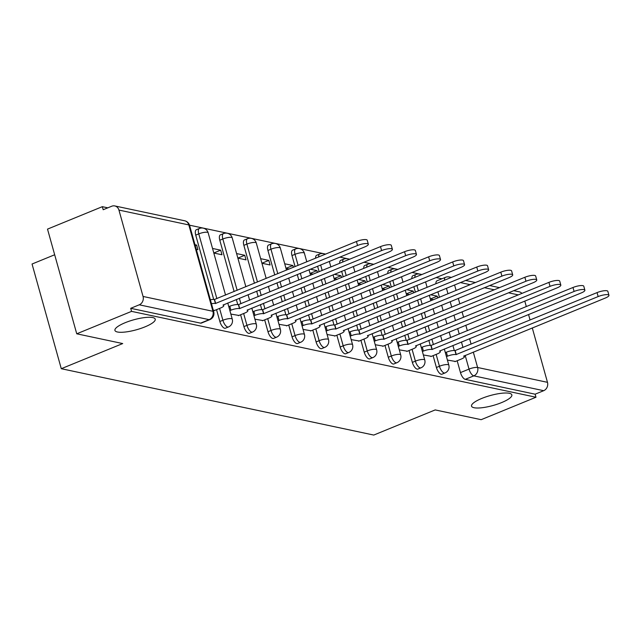 <?xml version="1.0" encoding="UTF-8"?>
<svg xmlns="http://www.w3.org/2000/svg" width="641" height="641" viewBox="0 0 641 641"><rect width="100%" height="100%" fill="white"/><g stroke="black" fill="none" stroke-linecap="round" stroke-linejoin="round"><path stroke-width="0.96" d="M481.824 398.414A20.929 5.168 -15.6 0 1 511.847 394.88A20.929 5.168 -15.6 0 1 501.566 402.604A20.929 5.168 -15.6 0 1 471.536 406.138A20.929 5.168 -15.6 0 1 481.824 398.414M125.219 322.687A20.929 5.168 -15.6 0 1 155.242 319.154A20.929 5.168 -15.6 0 1 144.962 326.878A20.929 5.168 -15.6 0 1 114.931 330.411A20.929 5.168 -15.6 0 1 125.219 322.687M433.1 355.635L436.409 367.485A6.538 2.708 67.7 0 0 441.2 374.24A6.538 2.708 67.7 0 0 441.97 374.192L445.006 372.95A6.538 2.708 -112.3 0 1 444.229 372.998A6.538 2.708 -112.3 0 1 439.438 366.243L436.136 354.401M409.038 350.531L412.347 362.373A6.538 2.708 67.7 0 0 417.139 369.128A6.538 2.708 67.7 0 0 417.908 369.08L420.945 367.838A6.538 2.708 -112.3 0 1 420.167 367.894A6.538 2.708 -112.3 0 1 415.376 361.131L412.075 349.289M384.977 345.419L388.286 357.261A6.538 2.708 67.7 0 0 393.077 364.024A6.538 2.708 67.7 0 0 393.846 363.968L396.883 362.734A6.538 2.708 -112.3 0 1 396.106 362.782A6.538 2.708 -112.3 0 1 391.314 356.019L388.013 344.177M360.915 340.307L364.224 352.157A6.538 2.708 67.7 0 0 369.016 358.912A6.538 2.708 67.7 0 0 369.785 358.864L372.822 357.622A6.538 2.708 -112.3 0 1 372.044 357.67A6.538 2.708 -112.3 0 1 367.253 350.915L363.952 339.073M336.854 335.203L340.163 347.045A6.538 2.708 67.7 0 0 344.954 353.8A6.538 2.708 67.7 0 0 345.723 353.752L348.76 352.51A6.538 2.708 -112.3 0 1 347.983 352.566A6.538 2.708 -112.3 0 1 343.191 345.803L339.89 333.961M312.792 330.091L316.101 341.933A6.538 2.708 67.7 0 0 320.893 348.696A6.538 2.708 67.7 0 0 321.662 348.64L324.699 347.406A6.538 2.708 -112.3 0 1 323.921 347.454A6.538 2.708 -112.3 0 1 319.13 340.692L315.829 328.849M288.73 324.979L292.04 336.829A6.538 2.708 67.7 0 0 296.831 343.584A6.538 2.708 67.7 0 0 297.6 343.536L300.637 342.294A6.538 2.708 -112.3 0 1 299.86 342.342A6.538 2.708 -112.3 0 1 295.068 335.588L291.767 323.745M264.669 319.875L267.978 331.718A6.538 2.708 67.7 0 0 272.77 338.472A6.538 2.708 67.7 0 0 273.539 338.424L276.575 337.182A6.538 2.708 -112.3 0 1 275.798 337.238A6.538 2.708 -112.3 0 1 271.007 330.476L267.706 318.633M240.607 314.763L243.917 326.606A6.538 2.708 67.7 0 0 248.708 333.368A6.538 2.708 67.7 0 0 249.477 333.312L252.506 332.078A6.538 2.708 -112.3 0 1 251.737 332.126A6.538 2.708 -112.3 0 1 246.945 325.364L243.644 313.521M216.546 309.651L219.855 321.494A6.538 2.708 67.7 0 0 224.646 328.256A6.538 2.708 67.7 0 0 225.416 328.208L228.444 326.966A6.538 2.708 -112.3 0 1 227.675 327.014A6.538 2.708 -112.3 0 1 222.884 320.26L219.583 308.417M441.929 278.787L436.12 277.553M421.906 274.54L412.059 272.441M397.845 269.428L387.997 267.337M373.783 264.316L363.936 262.225M349.722 259.212L339.874 257.113M325.66 254.1L189.536 225.191M107.808 207.836L102.336 206.674L103.185 209.727L111.726 206.234A6.538 5.729 -78 0 1 114.787 205.937A6.538 5.729 -78 0 1 118.938 210.08L143.055 296.454L212.932 311.294L188.815 224.919L118.938 210.08M54.677 254.757L32.05 264.02L61.28 368.703L122.711 343.56L76.744 333.801L131.565 311.366L535.98 397.236L481.167 419.679L435.199 409.92L373.767 435.063L61.28 368.703M76.744 333.801L47.514 229.117L102.336 206.674M532.286 327.936L547.478 382.332A6.538 5.729 102 0 1 543.672 390.69L535.131 394.191L465.262 379.352A6.538 2.708 -112.3 0 1 460.47 372.589L457.161 360.747M454.317 350.539L452.899 345.475M450.687 337.551L449.149 332.046M446.937 324.122L445.407 318.625M443.187 310.701L441.657 305.204M439.446 297.28L437.907 291.775M524.795 301.086L526.325 306.59M528.545 314.515L530.075 320.011M535.131 394.191L535.98 397.236M513.737 290.653L519.21 291.815A6.538 5.729 102 0 1 521.966 293.418M130.716 308.313L200.585 323.144A6.538 2.708 67.7 0 0 201.354 323.096L209.895 319.603A6.538 2.708 -112.3 0 1 209.126 319.651L139.249 304.812L130.716 308.313L131.565 311.366M139.249 304.812A6.538 5.729 -78 0 0 143.055 296.454M213.317 310.348L214.855 310.348M196.274 249.309L197.909 249.653L196.635 245.078L195.249 245.639M230.848 314.074L238.917 315.452M213.806 253.027L221.97 254.765L220.696 250.182L213.798 253.003M254.91 319.178L262.978 320.564M246.032 259.869L244.758 255.294L237.859 258.115L246.032 259.869M278.971 324.29L287.04 325.676M261.929 263.251L270.093 264.981L268.819 260.406L261.921 263.227M303.033 329.402L311.101 330.78M293.378 267.313L292.881 265.51L285.982 268.331M327.094 334.506L335.163 335.892M317.439 272.425L316.942 270.622L310.044 273.443M351.156 339.618L359.224 341.004M341.501 277.529L341.004 275.734L334.113 278.555M375.217 344.73L383.286 346.108M365.562 282.641L365.066 280.838L358.175 283.659M399.279 349.834L407.347 351.22M389.624 287.753L389.127 285.95L382.236 288.77M423.34 354.946L431.409 356.332M413.685 292.857L413.189 291.062L406.298 293.882L409.487 294.58M430.255 345.427L428.837 340.363M426.626 332.439L425.087 326.942M422.876 319.018L421.345 313.513M419.126 305.589L417.595 300.092M415.384 292.168L413.846 286.671M406.194 340.315L404.775 335.251M402.564 327.327L401.026 321.83M398.814 313.906L397.284 308.409M395.064 300.485L393.534 294.98M391.322 287.056L389.784 281.559M382.132 335.211L380.714 330.147M378.502 322.223L376.964 316.718M374.753 308.794L373.222 303.297M371.003 295.373L369.472 289.876M367.261 281.944L365.723 276.447M358.071 330.099L356.652 325.035M354.441 317.111L352.903 311.614M350.691 303.69L349.161 298.185M346.941 290.261L345.411 284.764M343.199 276.84L341.661 271.343M334.009 324.987L332.591 319.923M330.379 311.999L328.841 306.502M326.63 298.578L325.099 293.081M322.88 285.149L321.349 279.652M319.138 271.728L317.599 266.231M309.948 319.883L308.529 314.819M306.318 306.895L304.779 301.39M302.568 293.466L301.038 287.969M298.818 280.045L297.288 274.548M295.076 266.616L291.984 255.559L295.02 254.325A6.538 2.708 -112.3 0 1 295.621 248.924L292.592 250.166A6.538 2.708 67.7 0 0 291.984 255.559M285.886 314.771L284.468 309.707M282.256 301.783L280.718 296.286M278.506 288.362L276.976 282.857M274.757 274.933L267.922 250.455L270.959 249.213A6.538 2.708 -112.3 0 1 271.56 243.812L268.531 245.054A6.538 2.708 67.7 0 0 267.922 250.455M261.824 309.659L260.406 304.595M258.195 296.671L256.656 291.174M254.445 283.25L243.86 245.343L246.897 244.101A6.538 2.708 -112.3 0 1 247.498 238.708L244.469 239.942A6.538 2.708 67.7 0 0 243.86 245.343M237.763 304.555L236.345 299.491M234.133 291.567L219.799 240.231L222.836 238.997A6.538 2.708 -112.3 0 1 223.437 233.596L220.408 234.838A6.538 2.708 67.7 0 0 219.799 240.231M213.701 299.443L195.737 235.127L198.774 233.885A6.538 2.708 -112.3 0 1 199.375 228.484L196.346 229.726A6.538 2.708 67.7 0 0 195.737 235.127M447.402 360.058L455.471 361.444M437.747 297.969L437.25 296.166L430.359 298.986M437.25 296.166L430.616 294.764M413.189 291.062L406.554 289.652M389.127 285.95L382.493 284.54M365.066 280.838L358.431 279.436M341.004 275.734L334.37 274.324M316.942 270.622L310.308 269.212M292.881 265.51L284.716 263.78M268.819 260.406L260.655 258.668M244.758 255.294L236.593 253.564M220.696 250.182L212.532 248.452M196.635 245.078L194.992 244.726M414.895 277.409A6.538 2.708 -112.3 0 1 415.929 274.468L412.9 275.71A6.538 2.708 67.7 0 0 411.867 278.651M390.834 272.297A6.538 2.708 -112.3 0 1 391.867 269.364L388.839 270.598A6.538 2.708 67.7 0 0 387.805 273.539M366.772 267.185A6.538 2.708 -112.3 0 1 367.806 264.252L364.777 265.494A6.538 2.708 67.7 0 0 363.743 268.427M342.711 262.081A6.538 2.708 -112.3 0 1 343.744 259.14L340.716 260.382A6.538 2.708 67.7 0 0 339.682 263.323M318.649 256.969A6.538 2.708 -112.3 0 1 319.683 254.036L316.654 255.27A6.538 2.708 67.7 0 0 315.62 258.211M444.469 280.261A6.538 2.708 -112.3 0 1 445.503 277.321L436.962 280.822A6.538 2.708 67.7 0 0 435.928 283.755M285.99 268.355L289.179 269.036M310.052 273.467L313.241 274.14M334.113 278.579L337.302 279.252M358.175 283.683L361.364 284.364M382.236 288.795L385.425 289.468M430.359 299.01L433.548 299.692M214.326 310.565L220.576 308.009A6.538 1.619 164.4 0 0 223.789 305.589A6.538 1.619 164.4 0 0 223.004 305.092L364.641 246.977A7.524 1.859 164.4 0 0 368.335 244.205A7.524 1.859 164.4 0 0 357.542 245.471L215.44 303.489A6.538 1.619 164.4 0 0 211.466 303.722M210.36 299.756A6.538 1.619 -15.6 0 1 214.334 299.523L356.436 241.505A7.524 1.859 -15.6 0 1 367.229 240.239L368.335 244.205M215.672 303.538L214.567 299.571M238.388 315.668L244.638 313.112A6.538 1.619 164.4 0 0 247.851 310.701A6.538 1.619 164.4 0 0 247.065 310.204L388.702 252.089A7.524 1.859 164.4 0 0 392.396 249.309A7.524 1.859 164.4 0 0 381.603 250.583L239.502 308.601A6.538 1.619 164.4 0 0 230.912 310.196L229.799 306.23A6.538 1.619 -15.6 0 1 238.396 304.635L380.498 246.617A7.524 1.859 -15.6 0 1 391.29 245.343L392.396 249.309M228.781 306.654L229.799 306.23M229.887 310.621L230.912 310.196M239.734 308.65L238.628 304.683M262.449 320.78L268.699 318.224A6.538 1.619 164.4 0 0 271.912 315.813A6.538 1.619 164.4 0 0 271.127 315.316L412.764 257.201A7.524 1.859 164.4 0 0 416.458 254.421A7.524 1.859 164.4 0 0 405.665 255.687L263.563 313.705A6.538 1.619 164.4 0 0 254.974 315.308L253.86 311.342A6.538 1.619 -15.6 0 1 262.457 309.739L404.559 251.721A7.524 1.859 -15.6 0 1 415.352 250.455L416.458 254.421M252.842 311.758L253.86 311.342M253.948 315.725L254.974 315.308M263.796 313.761L262.69 309.787M286.511 325.892L292.761 323.336A6.538 1.619 164.4 0 0 295.974 320.917A6.538 1.619 164.4 0 0 295.189 320.42L436.825 262.305A7.524 1.859 164.4 0 0 440.519 259.533A7.524 1.859 164.4 0 0 429.726 260.799L287.625 318.817A6.538 1.619 164.4 0 0 279.035 320.42L277.922 316.454A6.538 1.619 -15.6 0 1 286.519 314.851L428.621 256.833A7.524 1.859 -15.6 0 1 439.414 255.567L440.519 259.533M276.904 316.87L277.922 316.454M278.01 320.837L279.035 320.42M287.857 318.865L286.751 314.899M310.573 330.996L316.822 328.44A6.538 1.619 164.4 0 0 320.035 326.029A6.538 1.619 164.4 0 0 319.25 325.532L460.887 267.417A7.524 1.859 164.4 0 0 464.581 264.637A7.524 1.859 164.4 0 0 453.788 265.911L311.686 323.929A6.538 1.619 164.4 0 0 303.097 325.524L301.983 321.558A6.538 1.619 -15.6 0 1 310.581 319.963L452.682 261.945A7.524 1.859 -15.6 0 1 463.475 260.671L464.581 264.637M300.966 321.982L301.983 321.558M302.071 325.949L303.097 325.524M311.919 323.977L310.813 320.011M334.634 336.108L340.884 333.552A6.538 1.619 164.4 0 0 344.097 331.141A6.538 1.619 164.4 0 0 343.312 330.644L484.949 272.529A7.524 1.859 164.4 0 0 488.642 269.749A7.524 1.859 164.4 0 0 477.849 271.023L335.748 329.033A6.538 1.619 164.4 0 0 327.158 330.636L326.045 326.67A6.538 1.619 -15.6 0 1 334.642 325.067L476.744 267.049A7.524 1.859 -15.6 0 1 487.537 265.783L488.642 269.749M325.027 327.086L326.045 326.67M326.133 331.052L327.158 330.636M335.98 329.089L334.874 325.115M358.696 341.22L364.945 338.664A6.538 1.619 164.4 0 0 368.158 336.245A6.538 1.619 164.4 0 0 367.373 335.748L509.01 277.633A7.524 1.859 164.4 0 0 512.704 274.861A7.524 1.859 164.4 0 0 501.911 276.127L359.809 334.145A6.538 1.619 164.4 0 0 351.22 335.748L350.114 331.782A6.538 1.619 -15.6 0 1 358.704 330.179L500.805 272.161A7.524 1.859 -15.6 0 1 511.598 270.895L512.704 274.861M349.089 332.198L350.114 331.782M350.194 336.164L351.22 335.748M360.042 334.193L358.936 330.227M382.757 346.324L389.007 343.768A6.538 1.619 164.4 0 0 392.22 341.357A6.538 1.619 164.4 0 0 391.435 340.86L533.072 282.745A7.524 1.859 164.4 0 0 536.765 279.965A7.524 1.859 164.4 0 0 525.973 281.239L383.871 339.257A6.538 1.619 164.4 0 0 375.281 340.86L374.176 336.886A6.538 1.619 -15.6 0 1 382.765 335.291L524.867 277.273A7.524 1.859 -15.6 0 1 535.66 275.999L536.765 279.965M373.15 337.31L374.176 336.886M374.256 341.276L375.281 340.86M384.103 339.305L382.998 335.339M406.819 351.436L413.068 348.88A6.538 1.619 164.4 0 0 416.281 346.469A6.538 1.619 164.4 0 0 415.496 345.972L557.133 287.857A7.524 1.859 164.4 0 0 560.827 285.077A7.524 1.859 164.4 0 0 550.034 286.351L407.932 344.361A6.538 1.619 164.4 0 0 399.343 345.964L398.237 341.998A6.538 1.619 -15.6 0 1 406.827 340.395L548.928 282.377A7.524 1.859 -15.6 0 1 559.721 281.111L560.827 285.077M397.212 342.414L398.237 341.998M398.317 346.38L399.343 345.964M408.165 344.417L407.059 340.443M430.88 356.548L437.13 353.992A6.538 1.619 164.4 0 0 440.343 351.572A6.538 1.619 164.4 0 0 439.558 351.076L581.195 292.961A7.524 1.859 164.4 0 0 584.888 290.189A7.524 1.859 164.4 0 0 574.096 291.455L431.994 349.473A6.538 1.619 164.4 0 0 423.405 351.076L422.299 347.11A6.538 1.619 -15.6 0 1 430.888 345.507L572.99 287.488A7.524 1.859 -15.6 0 1 583.783 286.223L584.888 290.189M421.273 347.526L422.299 347.11M422.379 351.492L423.405 351.076M432.226 349.521L431.121 345.555M454.942 361.652L461.191 359.096A6.538 1.619 164.4 0 0 464.405 356.684A6.538 1.619 164.4 0 0 463.619 356.188L605.256 298.073A7.524 1.859 164.4 0 0 608.95 295.293A7.524 1.859 164.4 0 0 598.157 296.567L456.055 354.585A6.538 1.619 164.4 0 0 447.466 356.188L446.36 352.213A6.538 1.619 -15.6 0 1 454.95 350.619L597.051 292.6A7.524 1.859 -15.6 0 1 607.844 291.326L608.95 295.293M445.335 352.638L446.36 352.213M446.44 356.604L447.466 356.188M456.288 354.633L455.182 350.667M436.409 367.485L439.438 366.243A6.538 1.619 -15.6 0 1 448.035 364.641A6.538 1.619 164.4 0 1 448.828 365.138L444.317 348.984M412.347 362.373L415.376 361.131A6.538 1.619 -15.6 0 1 423.973 359.529A6.538 1.619 164.4 0 1 424.767 360.026L420.256 343.88M388.286 357.261L391.314 356.019A6.538 1.619 -15.6 0 1 399.912 354.425A6.538 1.619 164.4 0 1 400.705 354.922L396.194 338.769M364.224 352.157L367.253 350.915A6.538 1.619 -15.6 0 1 375.85 349.313A6.538 1.619 164.4 0 1 376.644 349.81L372.133 333.657M340.163 347.045L343.191 345.803A6.538 1.619 -15.6 0 1 351.789 344.201A6.538 1.619 164.4 0 1 352.582 344.698L348.071 328.553M316.101 341.933L319.13 340.692A6.538 1.619 -15.6 0 1 327.727 339.097A6.538 1.619 164.4 0 1 328.512 339.594L324.009 323.441M292.04 336.829L295.068 335.588A6.538 1.619 -15.6 0 1 303.666 333.985A6.538 1.619 164.4 0 1 304.451 334.482L299.948 318.329M267.978 331.718L271.007 330.476A6.538 1.619 -15.6 0 1 279.604 328.873A6.538 1.619 164.4 0 1 280.389 329.37L275.886 313.225M243.917 326.606L246.945 325.364A6.538 1.619 -15.6 0 1 255.543 323.769A6.538 1.619 164.4 0 1 256.328 324.266L251.825 308.113M219.855 321.494L222.884 320.26A6.538 1.619 -15.6 0 1 231.481 318.657A6.538 1.619 164.4 0 1 232.266 319.154L227.763 303.001M460.47 372.589L469.012 369.096L465.19 355.402M462.978 347.478L461.44 341.982M459.228 334.049L457.69 328.553M455.479 320.628L453.94 315.132M451.729 307.207L450.198 301.703M447.979 293.778L446.448 288.282M454.565 284.965L456.096 290.461M458.307 298.385L459.845 303.882M462.057 311.806L463.595 317.311M465.807 325.235L467.337 330.732M469.557 338.656L471.087 344.153M473.298 352.077L477.609 367.493L547.478 382.332M518.353 294.892L508.497 292.801M494.291 289.788L484.436 287.697M470.23 284.676L460.374 282.585M433.404 344.618L431.866 339.121M429.654 331.197L428.124 325.7M425.904 317.776L424.374 312.279M422.163 304.347L420.624 298.85M418.413 290.926L416.874 285.429M409.343 339.514L407.804 334.017M405.593 326.085L404.062 320.588M401.843 312.664L400.313 307.167M398.101 299.243L396.563 293.746M394.351 285.814L392.813 280.317M385.281 334.402L383.743 328.905M381.531 320.981L380.001 315.484M377.781 307.552L376.251 302.055M374.04 294.131L372.501 288.634M370.29 280.71L368.751 275.213M361.22 329.29L359.681 323.793M357.47 315.869L355.939 310.372M353.72 302.448L352.189 296.951M349.978 289.019L348.44 283.522M346.228 275.598L344.69 270.101M337.158 324.186L335.62 318.689M333.408 310.757L331.878 305.26M329.658 297.336L328.128 291.839M325.916 283.915L324.378 278.418M322.167 270.486L320.628 264.989M313.096 319.074L311.558 313.577M309.347 305.653L307.816 300.156M305.597 292.224L304.066 286.727M301.855 278.803L300.317 273.306M298.105 265.382L295.02 254.325A6.538 1.619 164.4 0 1 303.61 252.722A6.538 1.619 164.4 0 1 304.403 253.219A6.538 6.538 0 0 0 295.621 248.924M289.035 313.962L287.497 308.465M285.285 300.541L283.755 295.044M281.535 287.12L280.005 281.623M277.793 273.691L270.959 249.213A6.538 1.619 164.4 0 1 279.548 247.61A6.538 1.619 164.4 0 1 280.341 248.107A6.538 6.538 0 0 0 271.56 243.812M264.973 308.858L263.435 303.361M261.224 295.429L259.693 289.932M257.474 282.008L246.897 244.101A6.538 1.619 164.4 0 1 255.487 242.498A6.538 1.619 164.4 0 1 256.28 242.995A6.538 6.538 0 0 0 247.498 238.708M240.912 303.746L239.373 298.249M237.162 290.325L222.836 238.997A6.538 1.619 164.4 0 1 231.425 237.394A6.538 1.619 164.4 0 1 232.218 237.891A6.538 6.538 0 0 0 223.437 233.596M216.85 298.634L198.774 233.885A6.538 1.619 164.4 0 1 207.364 232.282A6.538 1.619 164.4 0 1 208.157 232.779A6.538 6.538 0 0 0 199.375 228.484M200.585 323.144L209.126 319.651A6.538 5.729 102 0 0 212.932 311.294A6.538 1.619 -15.6 0 1 213.717 311.79L189.6 225.416A6.538 6.538 0 0 0 184.664 220.776L114.787 205.937M465.262 379.352L473.803 375.858A6.538 2.708 -112.3 0 1 469.012 369.096A6.538 1.619 164.4 0 1 477.609 367.493A6.538 5.729 102 0 1 473.803 375.858L543.672 390.69M450.935 277.617A6.538 5.729 -78 0 0 449.341 276.976A6.538 6.538 0 0 0 445.503 277.321M184.664 220.776A6.538 5.729 -78 0 1 188.815 224.919A6.538 1.619 -15.6 0 1 189.6 225.416M215.44 303.489L214.334 299.523M357.542 245.471L356.436 241.505M239.502 308.601L238.396 304.635M381.603 250.583L380.498 246.617M263.563 313.705L262.457 309.739M405.665 255.687L404.559 251.721M287.625 318.817L286.519 314.851M429.726 260.799L428.621 256.833M311.686 323.929L310.581 319.963M453.788 265.911L452.682 261.945M335.748 329.033L334.642 325.067M477.849 271.023L476.744 267.049M359.809 334.145L358.704 330.179M501.911 276.127L500.805 272.161M383.871 339.257L382.765 335.291M525.973 281.239L524.867 277.273M407.932 344.361L406.827 340.395M550.034 286.351L548.928 282.377M431.994 349.473L430.888 345.507M574.096 291.455L572.99 287.488M456.055 354.585L454.95 350.619M598.157 296.567L597.051 292.6M208.157 232.779L225.552 295.076M228.444 326.966A6.538 6.538 0 0 0 232.266 319.154M232.218 237.891L245.864 286.759M248.075 294.692L249.613 300.188M252.506 332.078A6.538 6.538 0 0 0 256.328 324.266M256.28 242.995L266.175 278.45M268.387 286.375L269.925 291.871M272.137 299.796L273.675 305.292M276.575 337.182A6.538 6.538 0 0 0 280.389 329.37M280.341 248.107L286.487 270.133M288.698 278.058L290.237 283.554M292.448 291.487L293.987 296.983M296.198 304.908L297.736 310.404M300.637 342.294A6.538 6.538 0 0 0 304.451 334.482M304.403 253.219L306.799 261.816M309.018 269.749L310.548 275.245M312.76 283.17L314.298 288.666M316.51 296.591L318.048 302.087M320.26 310.02L321.798 315.516M324.699 347.406A6.538 6.538 0 0 0 328.512 339.594M325.195 254.293A6.538 6.538 0 0 0 319.683 254.036M329.33 261.432L330.86 266.928M333.08 274.853L334.61 280.349M336.821 288.282L338.36 293.778M340.571 301.703L342.11 307.199M344.321 315.124L345.86 320.62M348.76 352.51A6.538 6.538 0 0 0 352.582 344.698M349.257 259.397A6.538 6.538 0 0 0 343.744 259.14M353.391 266.544L354.922 272.04M357.141 279.965L358.672 285.461M360.883 293.386L362.421 298.882M364.633 306.815L366.171 312.311M368.383 320.236L369.921 325.732M372.822 357.622A6.538 6.538 0 0 0 376.644 349.81M373.318 264.509A6.538 6.538 0 0 0 367.806 264.252M377.453 271.648L378.983 277.144M381.203 285.077L382.733 290.573M384.945 298.498L386.483 303.994M388.694 311.919L390.233 317.415M392.444 325.348L393.983 330.844M396.883 362.734A6.538 6.538 0 0 0 400.705 354.922M397.38 269.621A6.538 6.538 0 0 0 391.867 269.364M401.514 276.76L403.045 282.256M405.264 290.181L406.795 295.677M409.006 303.61L410.544 309.106M412.756 317.031L414.294 322.527M416.506 330.452L418.044 335.948M420.945 367.838A6.538 6.538 0 0 0 424.767 360.026M421.441 274.725A6.538 6.538 0 0 0 415.929 274.468M425.576 281.872L427.106 287.368M429.326 295.293L430.856 300.789M433.068 308.714L434.606 314.21M436.817 322.143L438.356 327.639M440.567 335.564L442.106 341.06M445.006 372.95A6.538 6.538 0 0 0 448.828 365.138M499.531 287.641L489.676 285.549M475.47 282.529L465.614 280.438M451.408 277.417L449.341 276.976M209.895 319.603A6.538 6.538 0 0 0 213.717 311.79M223.789 305.589L223.549 304.723M247.851 310.701L247.61 309.835M271.912 315.813L271.672 314.947M295.974 320.917L295.733 320.051M320.035 326.029L319.795 325.163M344.097 331.141L343.856 330.275M368.158 336.245L367.918 335.379M392.22 341.357L391.98 340.491M416.281 346.469L416.041 345.603M440.343 351.572L440.103 350.707M464.405 356.684L464.164 355.819"/></g></svg>
